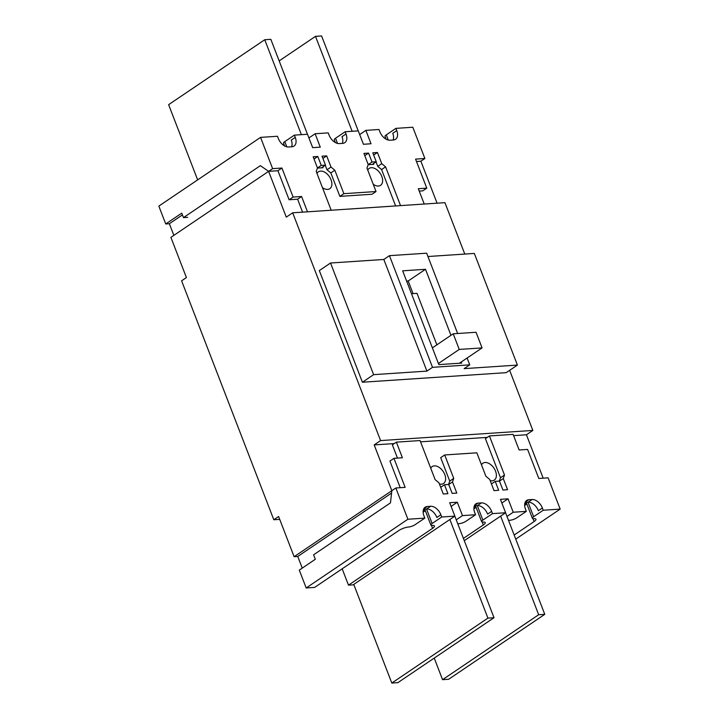 <?xml version="1.0" encoding="UTF-8"?>
<svg xmlns="http://www.w3.org/2000/svg" width="719" height="719" viewBox="0 0 719 719"><rect width="100%" height="100%" fill="white"/><g stroke="black" fill="none" stroke-linecap="round" stroke-linejoin="round"><path stroke-width="1.08" d="M316.989 173.45A10.183 6.399 -124 0 1 318.409 171.814A10.183 6.399 -124 0 1 331.046 179.795A10.183 6.399 -124 0 1 329.814 188.693A10.183 6.399 -124 0 1 322.463 187.641M367.742 170.07A10.183 6.399 -124 0 1 369.162 168.435A10.183 6.399 -124 0 1 381.798 176.416A10.183 6.399 -124 0 1 380.567 185.313A10.183 6.399 -124 0 1 373.215 184.262M430.735 468.222A10.183 6.399 -124 0 1 432.146 466.586A10.183 6.399 -124 0 1 444.791 474.567A10.183 6.399 -124 0 1 443.551 483.465A10.183 6.399 -124 0 1 439.417 483.977M481.487 464.842A10.183 6.399 -124 0 1 482.907 463.207A10.183 6.399 -124 0 1 495.544 471.188A10.183 6.399 -124 0 1 494.304 480.085A10.183 6.399 -124 0 1 490.169 480.598M279.709 519.361L273.804 519.756L181.601 280.814L186.41 277.561L170.897 237.369L268.618 171.356L277.92 170.736L289.119 199.765L297.585 199.199L302.573 212.141M273.804 519.756L278.613 516.512L294.116 556.704L391.837 490.691L374.177 444.908L380.585 440.585L292.687 212.806L286.279 217.129L268.618 171.356L272.249 171.113M437.071 203.189L420.876 161.209L417.236 161.451M543.178 478.171L526.434 434.77L532.842 430.438L509.645 370.339M464.78 254.068L444.944 202.659L292.687 212.806M173.854 235.365L169.369 223.726L182.428 214.9M302.25 568.109L297.756 556.461L294.116 556.704M373.476 163.617L373.763 164.345L368.164 164.723M322.723 166.997L323.011 167.734L317.412 168.102M380.585 440.585L532.842 430.438M427.94 256.521L474.333 253.43L517.419 365.09L506.203 372.658L362.403 382.238L319.326 270.587L330.533 263.01L383.829 259.46L389.437 255.667L426.655 253.187L457.644 333.499M374.177 444.908L394.246 443.578M420.543 441.826L487.293 437.377M513.591 435.624L526.434 434.77M391.567 493.081L297.756 556.461M526.533 503.129L524.663 504.387M425.028 509.888L423.158 511.146M475.78 506.509L473.911 507.767M362.403 382.238L373.619 374.662L330.533 263.01M517.419 365.09L464.132 368.631L469.741 364.848L432.514 367.328L426.915 371.112L373.619 374.662M469.741 364.848L467.107 358.026M389.437 255.667L432.514 367.328M461.256 361.981L461.688 363.095L438.842 364.614L402.658 270.82L425.495 269.301L450.966 335.315M383.829 259.46L426.915 371.112M413.057 293.604L408.194 280.994L425.495 269.301M408.194 280.994L406.621 281.093M542.387 508L543.249 510.238L560.164 509.106L548.103 477.847L538.801 478.468L527.593 449.429L519.136 449.995L513.105 434.366L489.423 435.939L504.495 475.025L503.255 478.539L507.56 489.702L502.914 490.016L499.462 481.083L495.238 481.362L498.68 490.295L494.025 490.61L489.72 479.438L485.891 476.257L476.841 452.817L444.702 454.956L453.743 478.405L452.503 481.919L456.808 493.09L452.161 493.396L448.71 484.462L444.477 484.741L447.928 493.674L443.272 493.989L438.967 482.817L435.139 479.645L420.058 440.558L396.376 442.14L402.406 457.769L393.949 458.336L405.148 487.365L395.845 487.985L407.907 519.244L424.821 518.12L423.958 515.891A9.94 6.237 -124 0 1 425.172 507.201A9.94 6.237 -124 0 1 427.284 506.509L430.663 506.284A9.94 6.237 -124 0 1 440.882 514.759L441.745 516.997L454.857 516.125L449.681 502.725L457.293 502.213L462.47 515.613L475.574 514.741L474.72 512.512A9.94 6.237 -124 0 1 475.924 503.821A9.94 6.237 -124 0 1 478.036 503.129L481.415 502.896A9.94 6.237 -124 0 1 491.634 511.38L492.497 513.618L505.61 512.746L500.433 499.346L508.045 498.833L513.222 512.234L526.326 511.362L525.472 509.124A9.94 6.237 -124 0 1 526.676 500.442A9.94 6.237 -124 0 1 528.789 499.741L532.177 499.516A9.94 6.237 -124 0 1 542.387 508L538.378 510.706A9.94 6.237 56 0 0 528.168 502.221L525.113 502.428M515.748 539.115L560.164 509.106M543.249 510.238L533.633 516.727A4.97 1.33 158.9 0 0 532.384 518.291A4.97 1.33 158.9 0 0 533.813 518.669A7.451 1.995 -21.1 0 1 535.961 519.235A7.451 1.995 -21.1 0 1 534.082 521.572L514.166 535.035M508.549 520.466A7.451 1.995 -21.1 0 1 510.131 520.241A4.97 1.33 158.9 0 0 516.718 517.851L526.326 511.362M513.222 512.234L506.994 516.44M501.853 503.021L508.045 498.833M464.285 540.661L505.61 512.746M492.497 513.618L482.88 520.107A4.97 1.33 158.9 0 0 481.631 521.67A4.97 1.33 158.9 0 0 483.06 522.048A7.451 1.995 -21.1 0 1 485.208 522.614A7.451 1.995 -21.1 0 1 483.33 524.96L463.413 538.414M491.634 511.38L487.626 514.085A9.94 6.237 56 0 0 477.416 505.601L474.36 505.808M457.796 523.845A7.451 1.995 -21.1 0 1 459.378 523.621A4.97 1.33 158.9 0 0 465.966 521.239L475.574 514.741M462.47 515.613L456.241 519.819M451.101 506.401L457.293 502.213M441.745 516.997L432.128 523.486A4.97 1.33 158.9 0 0 430.879 525.05A4.97 1.33 158.9 0 0 432.308 525.427A7.451 1.995 -21.1 0 1 434.456 525.993A7.451 1.995 -21.1 0 1 432.577 528.339L348.481 585.149L353.128 584.844L454.857 516.125M440.882 514.759L436.873 517.464A9.94 6.237 56 0 0 426.664 508.989L423.599 509.187M407.907 519.244L306.186 587.971L314.643 587.405L398.748 530.586A7.451 1.995 -21.1 0 1 408.626 527.009A4.97 1.33 158.9 0 0 415.214 524.618L424.821 518.12M395.845 487.985L391.837 490.691L390.48 502.869L313.583 554.816L315.308 559.283L299.293 570.104L306.186 587.971M393.949 458.336L389.941 461.041L400.222 487.689M396.376 442.14L392.367 444.845L397.481 458.102M444.477 484.741L440.693 487.302M452.503 481.919L448.719 484.48M453.743 478.405L449.743 481.11L448.548 484.471M444.702 454.956L440.693 457.661L449.743 481.11M495.238 481.362L491.445 483.923M503.255 478.539L499.471 481.101M504.495 475.025L500.496 477.731L499.301 481.092M489.423 435.939L485.415 438.644L500.496 477.731M524.654 505.43L526.847 503.947M473.902 508.809L476.095 507.326M342.172 568.81L348.481 585.149M423.14 512.189L425.342 510.706M434.231 658.092L442.562 679.671L538.675 614.736L500.622 516.107M442.562 679.671L448.647 679.266L544.768 614.332L538.675 614.736M544.768 614.332L505.574 512.764M353.748 584.421L391.81 683.05L487.922 618.115L449.869 519.486M391.81 683.05L397.895 682.646L494.016 617.711L487.922 618.115M494.016 617.711L454.821 516.143M424.228 204.043L418.314 188.72L426.78 188.153L415.573 159.124L424.884 158.504L412.814 127.245L395.899 128.368L396.762 130.606A9.94 6.237 -124 0 1 395.558 139.288A9.94 6.237 -124 0 1 393.437 139.989L390.058 140.214A9.94 6.237 -124 0 1 379.839 131.73L378.985 129.492L365.872 130.373L371.04 143.764L363.428 144.276L358.26 130.876L345.147 131.748L346.01 133.986A9.94 6.237 -124 0 1 344.805 142.668A9.94 6.237 -124 0 1 342.684 143.369L339.305 143.593A9.94 6.237 -124 0 1 329.086 135.109L328.224 132.88L315.12 133.752L320.288 147.152L312.675 147.656L307.507 134.255L294.395 135.127L295.257 137.365A9.94 6.237 -124 0 1 294.053 146.047A9.94 6.237 -124 0 1 291.932 146.748L288.553 146.973A9.94 6.237 -124 0 1 278.334 138.488L277.471 136.259L260.557 137.383L272.618 168.65L281.929 168.03L293.127 197.06L301.585 196.494L307.498 211.817M331.18 210.236L316.225 171.473L317.465 167.949L313.16 156.787L317.816 156.472L321.258 165.406L325.491 165.127L322.04 156.194L326.696 155.879L331.001 167.051L334.829 170.232L343.88 193.681L376.028 191.533L366.978 168.093L368.218 164.57L363.913 153.408L368.568 153.093L372.011 162.027L376.244 161.748L372.793 152.814L377.448 152.5L381.753 163.671L385.582 166.853L400.546 205.616M272.618 168.65L268.618 171.356L260.368 165.667L183.471 217.614L181.745 213.148L165.73 223.969L158.836 206.101L260.557 137.383M291.608 146.766A9.94 6.237 56 0 0 291.249 140.07L295.257 137.365M284.589 145.939L283.529 143.189A4.97 1.33 -21.1 0 1 284.778 141.625L294.395 135.127M308.918 137.931L315.12 133.752M342.361 143.387A9.94 6.237 56 0 0 342.001 136.691L346.01 133.986M335.342 142.56L334.281 139.81A4.97 1.33 -21.1 0 1 335.53 138.246L345.147 131.748M359.68 134.552L365.872 130.373M393.113 140.007A9.94 6.237 56 0 0 392.754 133.312L396.762 130.606M386.094 139.18L385.033 136.43A4.97 1.33 -21.1 0 1 386.283 134.866L395.899 128.368M424.884 158.504L420.876 161.209L416.49 161.505M426.78 188.153L422.772 190.859L419.24 191.101M385.582 166.853L381.582 169.558L395.621 205.949M381.753 163.671L377.754 166.377L381.582 169.558M377.448 152.5L373.664 155.061M376.019 161.892L377.754 166.377M376.244 161.748L372.235 164.453M368.209 164.597L372.011 162.027M368.568 153.093L364.785 155.655M376.028 191.533L372.02 194.247L339.871 196.386L343.88 193.681M334.829 170.232L330.83 172.937L339.871 196.386M331.001 167.051L327.001 169.756L330.83 172.937M326.696 155.879L322.912 158.441M325.267 165.271L327.001 169.756M325.491 165.127L321.483 167.833M317.456 167.976L321.258 165.406M317.816 156.472L314.023 159.034M301.585 196.494L297.585 199.199M293.127 197.06L289.119 199.765M281.929 168.03L277.92 170.736M165.73 223.969L169.369 223.726M183.471 217.614L187.704 217.336M197.653 179.885L168.623 104.668L264.745 39.734L270.838 39.329L307.462 134.255M264.745 39.734L301.378 134.669M279.161 60.908L315.497 36.354L321.591 35.95L358.215 130.876M315.497 36.354L352.13 131.28M411.484 293.712L417.002 293.343L436.864 344.832M482.081 347.906L459.243 349.425L453.213 333.796L476.05 332.277L482.081 347.906L459.369 363.248M459.243 349.425L438.419 363.499M453.213 333.796L432.38 347.87M528.168 502.221L532.177 499.516M525.238 502.15L528.789 499.741M477.416 505.601L481.415 502.896M474.486 505.529L478.036 503.129M426.664 508.989L430.663 506.284M423.734 508.908L427.284 506.509M532.95 518.633L534.082 521.572M533.633 516.727L528.043 502.23M482.197 522.012L483.33 524.96M482.88 520.107L477.29 505.61M431.445 525.391L432.577 528.339M432.128 523.486L426.538 508.998M286.782 146.811L284.778 141.625M337.535 143.432L335.53 138.246M388.287 140.052L386.283 134.866M532.384 518.291L526.236 502.356M481.631 521.67L475.484 505.736M430.879 525.05L424.731 509.115"/></g></svg>
